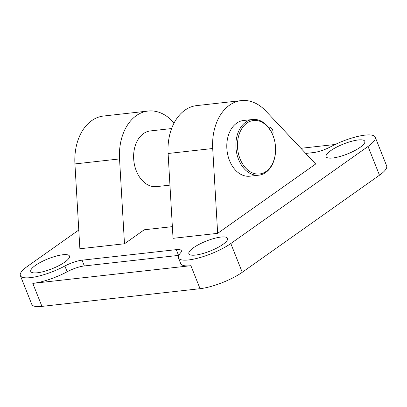 <?xml version="1.0" encoding="UTF-8"?>
<svg xmlns="http://www.w3.org/2000/svg" width="407" height="407" viewBox="0 0 407 407"><rect width="100%" height="100%" fill="white"/><g stroke="black" fill="none" stroke-linecap="round" stroke-linejoin="round"><path stroke-width="0.61" d="M360.134 147.344A20.813 5.352 158.3 0 1 339.591 156.609A20.813 5.352 158.3 0 1 326.114 156.685A20.813 5.352 158.3 0 1 330.774 150.631A20.813 5.352 158.3 0 1 351.317 141.366A20.813 5.352 158.3 0 1 364.794 141.29A20.813 5.352 158.3 0 1 360.134 147.344M222.899 244.424A20.813 5.352 158.3 0 1 202.35 253.688A20.813 5.352 158.3 0 1 188.873 253.765A20.813 5.352 158.3 0 1 193.534 247.71A20.813 5.352 158.3 0 1 214.082 238.446A20.813 5.352 158.3 0 1 227.554 238.375A20.813 5.352 158.3 0 1 222.899 244.424M64.784 262.123A20.813 5.352 158.3 0 1 44.241 271.388A20.813 5.352 158.3 0 1 30.764 271.464A20.813 5.352 158.3 0 1 35.424 265.41A20.813 5.352 158.3 0 1 55.968 256.145A20.813 5.352 158.3 0 1 69.444 256.069A20.813 5.352 158.3 0 1 64.784 262.123M172.365 226.638L144.251 229.782L124.486 243.768L79.874 248.758L74.929 163.924A48.036 33.837 83.6 0 1 91.702 120.64A48.036 33.837 83.6 0 1 103.52 116.036L148.128 111.04A48.036 33.837 -96.4 0 1 172.593 121.398L174.084 122.98M241.305 100.61L196.693 105.606A48.036 33.837 83.6 0 0 184.875 110.211A48.036 33.837 83.6 0 0 168.101 153.495L173.046 238.329L217.659 233.338L212.708 148.499A48.036 33.837 -96.4 0 1 229.482 105.22A48.036 33.837 -96.4 0 1 241.305 100.61A48.036 33.837 -96.4 0 1 265.766 110.969L315.684 163.996L217.659 233.338M124.486 243.768L119.536 158.928A48.036 33.837 -96.4 0 1 136.309 115.649A48.036 33.837 -96.4 0 1 148.128 111.04M268.401 127.279A5.042 3.551 -96.4 0 1 268.966 127.152A5.042 3.551 -96.4 0 1 272.614 129.981A5.042 3.551 -96.4 0 1 272.721 134.768M240.059 158.893A26.898 18.951 -96.4 0 1 246.917 123.087A26.898 18.951 -96.4 0 1 272.995 135.592A26.898 18.951 -96.4 0 1 274.857 141.89A26.898 18.951 -96.4 0 1 275.585 148.407A26.898 18.951 -96.4 0 1 261.833 173.509A26.898 18.951 -96.4 0 1 240.059 158.893M275.585 148.407L275.59 148.545A28.022 19.739 -96.4 0 1 258.852 175.178A28.022 19.739 -96.4 0 1 238.583 159.468A28.022 19.739 -96.4 0 1 252.62 119.485A28.022 19.739 -96.4 0 1 272.894 135.195A28.022 19.739 -96.4 0 1 274.827 141.758L274.857 141.89M258.852 175.178L249.761 176.195A28.022 19.739 -96.4 0 1 229.492 160.485A28.022 19.739 -96.4 0 1 243.528 120.503L252.62 119.485M169.943 185.129L156.588 186.625A28.022 19.739 -96.4 0 1 136.32 170.915A28.022 19.739 -96.4 0 1 150.356 130.932L171.606 128.551M305.743 153.434L313.512 152.564A16.01 4.116 -21.7 0 0 330.693 146.749A32.026 8.237 158.3 0 1 375.208 137.149A32.026 8.237 158.3 0 1 368.04 146.459L230.805 243.539A32.026 8.237 158.3 0 1 199.191 257.794A32.026 8.237 158.3 0 1 178.459 257.911A32.026 8.237 158.3 0 1 180.382 253.078A16.01 4.116 -21.7 0 0 181.344 250.656A16.01 4.116 -21.7 0 0 176.272 249.644L82.046 260.19A16.01 4.116 -21.7 0 0 64.866 266.005A32.026 8.237 158.3 0 1 20.35 275.605A32.026 8.237 158.3 0 1 27.518 266.295L78.78 230.031M178.459 257.911L180.749 263.66A32.026 8.237 -21.7 0 0 190.898 265.69L32.789 283.384A32.026 8.237 -21.7 0 0 67.155 271.759A16.01 4.116 158.3 0 1 84.335 265.944L178.561 255.398A16.01 4.116 158.3 0 1 178.759 255.372M300.915 148.306L335.226 144.465M20.35 275.605L31.792 304.36A32.026 8.237 -21.7 0 0 41.941 306.39L200.051 288.69A32.026 8.237 -21.7 0 0 242.246 272.293L230.805 243.539M242.246 272.293L379.482 175.214A32.026 8.237 -21.7 0 0 386.65 165.903L375.208 137.149M168.101 153.495L212.708 148.499M119.536 158.928L74.929 163.924M41.941 306.39L32.789 283.384M200.051 288.69L190.898 265.69M178.561 255.398L176.272 249.644M84.335 265.944L82.046 260.19M67.155 271.759L64.866 266.005M379.482 175.214L368.04 146.459"/></g></svg>
